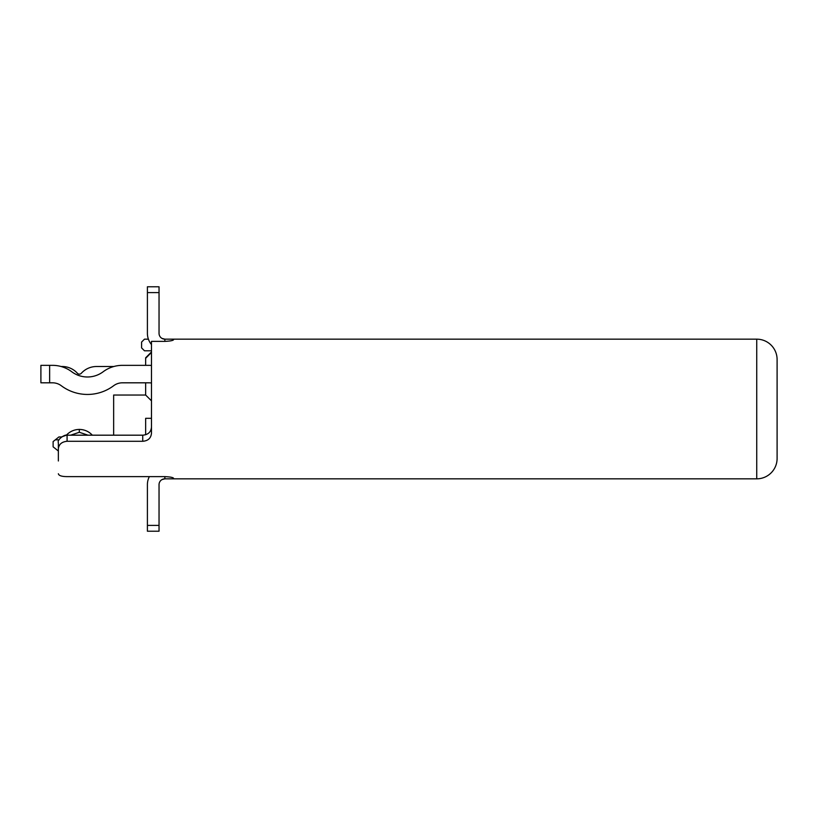 <?xml version="1.0" encoding="UTF-8"?>
<svg xmlns="http://www.w3.org/2000/svg" width="818" height="818" viewBox="0 0 818 818"><rect width="100%" height="100%" fill="white"/><g stroke="black" fill="none" stroke-linecap="round" stroke-linejoin="round"><path stroke-width="1.23" d="M58.364 451.015L53.119 446.832L53.119 441.587L58.937 436.935L61.565 436.935L66.37 435.217A5.818 5.818 0 0 0 66.555 435.023A5.818 5.818 0 0 1 66.37 435.217M92.332 435.186A5.818 5.818 0 0 1 92.189 435.043A17.464 17.464 0 0 0 66.555 435.023L66.749 435.196M62.24 366.515L61.094 366.515L62.24 366.515A20.368 20.368 0 0 1 77.332 373.202A2.669 2.669 0 0 0 81.452 373.131A20.368 20.368 0 0 1 96.483 366.515L113.825 366.515L96.483 366.515M151.473 351.965L145.655 357.783L145.655 365.349L122.373 365.349A32.004 32.004 0 0 0 103.17 371.75A26.186 26.186 0 0 1 71.749 371.75A32.004 32.004 0 0 0 52.536 365.349L40.9 365.349L40.9 382.814L52.536 382.814A14.55 14.55 0 0 1 61.268 385.718A43.651 43.651 0 0 0 113.651 385.718A14.55 14.55 0 0 1 122.373 382.814L148.794 382.814A17.464 17.464 0 0 1 151.473 383.018M113.651 435.186L113.651 395.033L145.655 395.033L151.473 400.851M147.404 525.391L147.404 531.219L159.04 531.219L159.04 525.391L147.404 525.391L147.404 484.655L147.404 510.841M151.473 365.452A34.918 34.918 0 0 0 148.794 365.349L122.373 365.349M113.651 385.718A14.55 14.55 0 0 1 122.373 382.814M151.473 418.315L145.655 418.315L145.655 434.736M145.655 382.814L145.655 395.033M145.655 358.304L151.473 352.435M147.404 484.655A17.464 17.464 0 0 1 149.357 476.618M147.404 292.609L159.04 292.609L159.04 286.781L147.404 286.781L147.404 333.345L147.404 307.159M150.89 400.268L151.473 400.268M151.473 399.685L150.308 399.685M151.473 427.016C151.095 431.996 148.191 434.716 142.741 435.186L67.086 435.186C64.98 434.102 56.779 439.614 58.364 442.671L58.364 460.974M151.473 344.552A17.464 17.464 0 0 1 147.404 333.345M159.04 292.609L159.04 333.345A5.818 5.818 0 0 0 161.954 338.386L164.858 339.163L173.59 339.163L173.59 339.715C173.099 340.564 170.195 341.116 164.858 341.382L151.473 341.382L151.473 433.233C150.993 438.172 148.089 440.851 142.741 441.28L67.086 441.28C61.79 441.802 58.876 444.297 58.364 448.755M173.59 478.285L173.59 478.837L164.858 478.837L164.858 476.618C170.185 476.884 173.099 477.436 173.59 478.285M148.395 339.163L144.489 339.163L141.586 342.077L141.586 347.895L144.489 350.799L151.473 350.799M164.858 478.837L161.954 479.614L164.858 478.837A5.818 5.818 0 0 0 159.04 484.655L159.04 525.391M173.59 478.837L756.732 478.837A20.368 20.368 0 0 0 777.1 458.469L777.1 359.531A20.368 20.368 0 0 0 756.732 339.163L173.59 339.163M161.954 338.386L164.858 339.163A5.818 5.818 0 0 1 159.04 333.345M58.364 473.745C58.743 475.626 61.657 476.577 67.086 476.618L164.858 476.618M92.035 435.186L92.189 435.043A17.464 17.464 0 0 0 66.555 435.023M55.307 439.849L59.049 439.849M70.665 435.186L79.315 432.282L88.037 435.186M79.315 429.368L79.315 432.282M49.632 365.349L49.632 382.814M756.732 339.163L756.732 478.837A20.368 20.368 0 0 0 777.1 458.469M164.858 341.382L164.858 339.163M142.741 435.186L142.741 441.28M67.086 441.28L67.086 435.186"/></g></svg>
